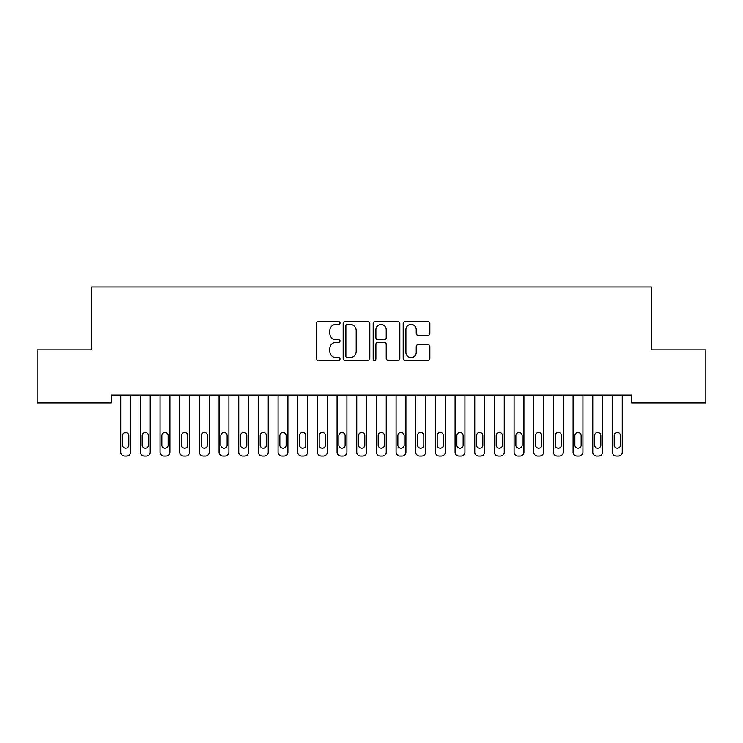 <?xml version="1.0" encoding="UTF-8"?>
<svg xmlns="http://www.w3.org/2000/svg" width="743" height="743" viewBox="0 0 743 743"><rect width="100%" height="100%" fill="white"/><g stroke="black" fill="none" stroke-linecap="round" stroke-linejoin="round"><path stroke-width="1.11" d="M340.034 323.038A1.356 1.356 0 0 0 338.678 321.691L318.171 321.691A1.932 1.932 0 0 0 316.239 323.623L316.239 358.367A1.932 1.932 0 0 0 318.171 360.299L338.678 360.299A1.356 1.356 0 0 0 340.034 358.953A1.356 1.356 0 0 0 338.678 357.597L336.031 357.597A6.176 6.176 0 0 1 329.846 351.42L329.846 348.523A6.176 6.176 0 0 1 336.031 342.347L338.678 342.347A1.356 1.356 0 0 0 340.034 341A1.356 1.356 0 0 0 338.678 339.644L336.031 339.644A6.176 6.176 0 0 1 329.846 333.468L329.846 330.57A6.176 6.176 0 0 1 336.031 324.394L338.678 324.394A1.356 1.356 0 0 0 340.034 323.038M427.922 335.297A1.932 1.932 0 0 0 429.853 333.366L429.853 323.623A1.932 1.932 0 0 0 427.922 321.691L405.139 321.691A1.932 1.932 0 0 0 403.208 323.623L403.208 358.367A1.932 1.932 0 0 0 405.139 360.299L427.922 360.299A1.932 1.932 0 0 0 429.853 358.367L429.853 346.591A1.932 1.932 0 0 0 427.922 344.659L418.17 344.659A1.932 1.932 0 0 0 416.238 346.591L416.238 352.433A5.164 5.164 0 0 1 411.074 357.597A5.164 5.164 0 0 1 405.91 352.433L405.91 329.558A5.164 5.164 0 0 1 411.074 324.394A5.164 5.164 0 0 1 416.238 329.558L416.238 333.366A1.932 1.932 0 0 0 418.17 335.297L427.922 335.297M631.699 395.081L111.301 395.081L111.301 402.947L37.15 402.947L37.15 349.842L91.63 349.842L91.63 286.909L651.37 286.909L651.37 349.842L705.85 349.842L705.85 402.947L631.699 402.947L631.699 395.081M369.81 323.623A1.932 1.932 0 0 0 367.878 321.691L345.096 321.691A1.932 1.932 0 0 0 343.173 323.623L343.173 358.367A1.932 1.932 0 0 0 345.096 360.299L367.878 360.299A1.932 1.932 0 0 0 369.81 358.367L369.81 323.623M375.122 321.691L397.904 321.691A1.932 1.932 0 0 1 399.827 323.623L399.827 358.367A1.932 1.932 0 0 1 397.904 360.299L388.152 360.299A1.932 1.932 0 0 1 386.221 358.367L386.221 344.278A1.932 1.932 0 0 0 384.289 342.347L377.825 342.347A1.932 1.932 0 0 0 375.893 344.278L375.893 358.953A1.356 1.356 0 0 1 374.537 360.299A1.356 1.356 0 0 1 373.19 358.953L373.19 323.623A1.932 1.932 0 0 1 375.122 321.691M347.222 324.394A1.356 1.356 0 0 0 345.876 325.74L345.876 356.25A1.356 1.356 0 0 0 347.222 357.597L350.027 357.597A6.176 6.176 0 0 0 356.203 351.42L356.203 330.57A6.176 6.176 0 0 0 350.027 324.394L347.222 324.394M386.221 329.651A5.164 5.164 0 0 0 381.057 324.487A5.164 5.164 0 0 0 375.893 329.651L375.893 337.712A1.932 1.932 0 0 0 377.825 339.644L384.289 339.644A1.932 1.932 0 0 0 386.221 337.712L386.221 329.651M130.573 395.081L130.573 452.153A3.938 3.938 0 0 1 126.635 456.091L124.675 456.091A3.938 3.938 0 0 1 120.737 452.153L120.737 395.081M128.799 445.076L128.799 435.639A3.148 3.148 0 0 0 125.651 432.491A3.148 3.148 0 0 0 122.511 435.639L122.511 445.076A3.148 3.148 0 0 0 125.651 448.224A3.148 3.148 0 0 0 128.799 445.076M150.235 395.081L150.235 452.153A3.938 3.938 0 0 1 146.306 456.091L144.337 456.091A3.938 3.938 0 0 1 140.408 452.153L140.408 395.081M148.47 445.076L148.47 435.639A3.148 3.148 0 0 0 145.322 432.491A3.148 3.148 0 0 0 142.173 435.639L142.173 445.076A3.148 3.148 0 0 0 145.322 448.224A3.148 3.148 0 0 0 148.47 445.076M169.906 395.081L169.906 452.153A3.938 3.938 0 0 1 165.977 456.091L164.008 456.091A3.938 3.938 0 0 1 160.07 452.153L160.07 395.081M168.141 445.076L168.141 435.639A3.148 3.148 0 0 0 164.992 432.491A3.148 3.148 0 0 0 161.844 435.639L161.844 445.076A3.148 3.148 0 0 0 164.992 448.224A3.148 3.148 0 0 0 168.141 445.076M189.576 395.081L189.576 452.153A3.938 3.938 0 0 1 185.639 456.091L183.67 456.091A3.938 3.938 0 0 1 179.741 452.153L179.741 395.081M187.803 445.076L187.803 435.639A3.148 3.148 0 0 0 184.654 432.491A3.148 3.148 0 0 0 181.515 435.639L181.515 445.076A3.148 3.148 0 0 0 184.654 448.224A3.148 3.148 0 0 0 187.803 445.076M209.238 395.081L209.238 452.153A3.938 3.938 0 0 1 205.309 456.091L203.341 456.091A3.938 3.938 0 0 1 199.412 452.153L199.412 395.081M207.473 445.076L207.473 435.639A3.148 3.148 0 0 0 204.325 432.491A3.148 3.148 0 0 0 201.177 435.639L201.177 445.076A3.148 3.148 0 0 0 204.325 448.224A3.148 3.148 0 0 0 207.473 445.076M228.909 395.081L228.909 452.153A3.938 3.938 0 0 1 224.98 456.091L223.011 456.091A3.938 3.938 0 0 1 219.074 452.153L219.074 395.081M227.135 445.076L227.135 435.639A3.148 3.148 0 0 0 223.996 432.491A3.148 3.148 0 0 0 220.847 435.639L220.847 445.076A3.148 3.148 0 0 0 223.996 448.224A3.148 3.148 0 0 0 227.135 445.076M248.58 395.081L248.58 452.153A3.938 3.938 0 0 1 244.642 456.091L242.673 456.091A3.938 3.938 0 0 1 238.744 452.153L238.744 395.081M246.806 445.076L246.806 435.639A3.148 3.148 0 0 0 243.658 432.491A3.148 3.148 0 0 0 240.509 435.639L240.509 445.076A3.148 3.148 0 0 0 243.658 448.224A3.148 3.148 0 0 0 246.806 445.076M268.242 395.081L268.242 452.153A3.938 3.938 0 0 1 264.313 456.091L262.344 456.091A3.938 3.938 0 0 1 258.415 452.153L258.415 395.081M266.477 445.076L266.477 435.639A3.148 3.148 0 0 0 263.328 432.491A3.148 3.148 0 0 0 260.18 435.639L260.18 445.076A3.148 3.148 0 0 0 263.328 448.224A3.148 3.148 0 0 0 266.477 445.076M287.912 395.081L287.912 452.153A3.938 3.938 0 0 1 283.975 456.091L282.015 456.091A3.938 3.938 0 0 1 278.077 452.153L278.077 395.081M286.139 445.076L286.139 435.639A3.148 3.148 0 0 0 282.999 432.491A3.148 3.148 0 0 0 279.851 435.639L279.851 445.076A3.148 3.148 0 0 0 282.999 448.224A3.148 3.148 0 0 0 286.139 445.076M307.583 395.081L307.583 452.153A3.938 3.938 0 0 1 303.646 456.091L301.677 456.091A3.938 3.938 0 0 1 297.748 452.153L297.748 395.081M305.81 445.076L305.81 435.639A3.148 3.148 0 0 0 302.661 432.491A3.148 3.148 0 0 0 299.513 435.639L299.513 445.076A3.148 3.148 0 0 0 302.661 448.224A3.148 3.148 0 0 0 305.81 445.076M327.245 395.081L327.245 452.153A3.938 3.938 0 0 1 323.316 456.091L321.347 456.091A3.938 3.938 0 0 1 317.41 452.153L317.41 395.081M325.48 445.076L325.48 435.639A3.148 3.148 0 0 0 322.332 432.491A3.148 3.148 0 0 0 319.184 435.639L319.184 445.076A3.148 3.148 0 0 0 322.332 448.224A3.148 3.148 0 0 0 325.48 445.076M346.916 395.081L346.916 452.153A3.938 3.938 0 0 1 342.978 456.091L341.018 456.091A3.938 3.938 0 0 1 337.081 452.153L337.081 395.081M345.142 445.076L345.142 435.639A3.148 3.148 0 0 0 342.003 432.491A3.148 3.148 0 0 0 338.854 435.639L338.854 445.076A3.148 3.148 0 0 0 342.003 448.224A3.148 3.148 0 0 0 345.142 445.076M366.587 395.081L366.587 452.153A3.938 3.938 0 0 1 362.649 456.091L360.68 456.091A3.938 3.938 0 0 1 356.751 452.153L356.751 395.081M364.813 445.076L364.813 435.639A3.148 3.148 0 0 0 361.665 432.491A3.148 3.148 0 0 0 358.516 435.639L358.516 445.076A3.148 3.148 0 0 0 361.665 448.224A3.148 3.148 0 0 0 364.813 445.076M386.249 395.081L386.249 452.153A3.938 3.938 0 0 1 382.32 456.091L380.351 456.091A3.938 3.938 0 0 1 376.413 452.153L376.413 395.081M384.484 445.076L384.484 435.639A3.148 3.148 0 0 0 381.335 432.491A3.148 3.148 0 0 0 378.187 435.639L378.187 445.076A3.148 3.148 0 0 0 381.335 448.224A3.148 3.148 0 0 0 384.484 445.076M405.919 395.081L405.919 452.153A3.938 3.938 0 0 1 401.982 456.091L400.022 456.091A3.938 3.938 0 0 1 396.084 452.153L396.084 395.081M404.146 445.076L404.146 435.639A3.148 3.148 0 0 0 400.997 432.491A3.148 3.148 0 0 0 397.858 435.639L397.858 445.076A3.148 3.148 0 0 0 400.997 448.224A3.148 3.148 0 0 0 404.146 445.076M425.59 395.081L425.59 452.153A3.938 3.938 0 0 1 421.652 456.091L419.684 456.091A3.938 3.938 0 0 1 415.755 452.153L415.755 395.081M423.816 445.076L423.816 435.639A3.148 3.148 0 0 0 420.668 432.491A3.148 3.148 0 0 0 417.52 435.639L417.52 445.076A3.148 3.148 0 0 0 420.668 448.224A3.148 3.148 0 0 0 423.816 445.076M445.252 395.081L445.252 452.153A3.938 3.938 0 0 1 441.323 456.091L439.354 456.091A3.938 3.938 0 0 1 435.417 452.153L435.417 395.081M443.487 445.076L443.487 435.639A3.148 3.148 0 0 0 440.339 432.491A3.148 3.148 0 0 0 437.19 435.639L437.19 445.076A3.148 3.148 0 0 0 440.339 448.224A3.148 3.148 0 0 0 443.487 445.076M464.923 395.081L464.923 452.153A3.938 3.938 0 0 1 460.985 456.091L459.025 456.091A3.938 3.938 0 0 1 455.087 452.153L455.087 395.081M463.149 445.076L463.149 435.639A3.148 3.148 0 0 0 460.001 432.491A3.148 3.148 0 0 0 456.861 435.639L456.861 445.076A3.148 3.148 0 0 0 460.001 448.224A3.148 3.148 0 0 0 463.149 445.076M484.585 395.081L484.585 452.153A3.938 3.938 0 0 1 480.656 456.091L478.687 456.091A3.938 3.938 0 0 1 474.758 452.153L474.758 395.081M482.82 445.076L482.82 435.639A3.148 3.148 0 0 0 479.672 432.491A3.148 3.148 0 0 0 476.523 435.639L476.523 445.076A3.148 3.148 0 0 0 479.672 448.224A3.148 3.148 0 0 0 482.82 445.076M504.256 395.081L504.256 452.153A3.938 3.938 0 0 1 500.327 456.091L498.358 456.091A3.938 3.938 0 0 1 494.42 452.153L494.42 395.081M502.491 445.076L502.491 435.639A3.148 3.148 0 0 0 499.342 432.491A3.148 3.148 0 0 0 496.194 435.639L496.194 445.076A3.148 3.148 0 0 0 499.342 448.224A3.148 3.148 0 0 0 502.491 445.076M523.926 395.081L523.926 452.153A3.938 3.938 0 0 1 519.989 456.091L518.02 456.091A3.938 3.938 0 0 1 514.091 452.153L514.091 395.081M522.153 445.076L522.153 435.639A3.148 3.148 0 0 0 519.004 432.491A3.148 3.148 0 0 0 515.865 435.639L515.865 445.076A3.148 3.148 0 0 0 519.004 448.224A3.148 3.148 0 0 0 522.153 445.076M543.588 395.081L543.588 452.153A3.938 3.938 0 0 1 539.659 456.091L537.691 456.091A3.938 3.938 0 0 1 533.762 452.153L533.762 395.081M541.823 445.076L541.823 435.639A3.148 3.148 0 0 0 538.675 432.491A3.148 3.148 0 0 0 535.527 435.639L535.527 445.076A3.148 3.148 0 0 0 538.675 448.224A3.148 3.148 0 0 0 541.823 445.076M563.259 395.081L563.259 452.153A3.938 3.938 0 0 1 559.33 456.091L557.361 456.091A3.938 3.938 0 0 1 553.424 452.153L553.424 395.081M561.485 445.076L561.485 435.639A3.148 3.148 0 0 0 558.346 432.491A3.148 3.148 0 0 0 555.197 435.639L555.197 445.076A3.148 3.148 0 0 0 558.346 448.224A3.148 3.148 0 0 0 561.485 445.076M582.93 395.081L582.93 452.153A3.938 3.938 0 0 1 578.992 456.091L577.023 456.091A3.938 3.938 0 0 1 573.094 452.153L573.094 395.081M581.156 445.076L581.156 435.639A3.148 3.148 0 0 0 578.008 432.491A3.148 3.148 0 0 0 574.859 435.639L574.859 445.076A3.148 3.148 0 0 0 578.008 448.224A3.148 3.148 0 0 0 581.156 445.076M602.592 395.081L602.592 452.153A3.938 3.938 0 0 1 598.663 456.091L596.694 456.091A3.938 3.938 0 0 1 592.765 452.153L592.765 395.081M600.827 445.076L600.827 435.639A3.148 3.148 0 0 0 597.678 432.491A3.148 3.148 0 0 0 594.53 435.639L594.53 445.076A3.148 3.148 0 0 0 597.678 448.224A3.148 3.148 0 0 0 600.827 445.076M622.262 395.081L622.262 452.153A3.938 3.938 0 0 1 618.325 456.091L616.365 456.091A3.938 3.938 0 0 1 612.427 452.153L612.427 395.081M620.489 445.076L620.489 435.639A3.148 3.148 0 0 0 617.349 432.491A3.148 3.148 0 0 0 614.201 435.639L614.201 445.076A3.148 3.148 0 0 0 617.349 448.224A3.148 3.148 0 0 0 620.489 445.076"/></g></svg>
